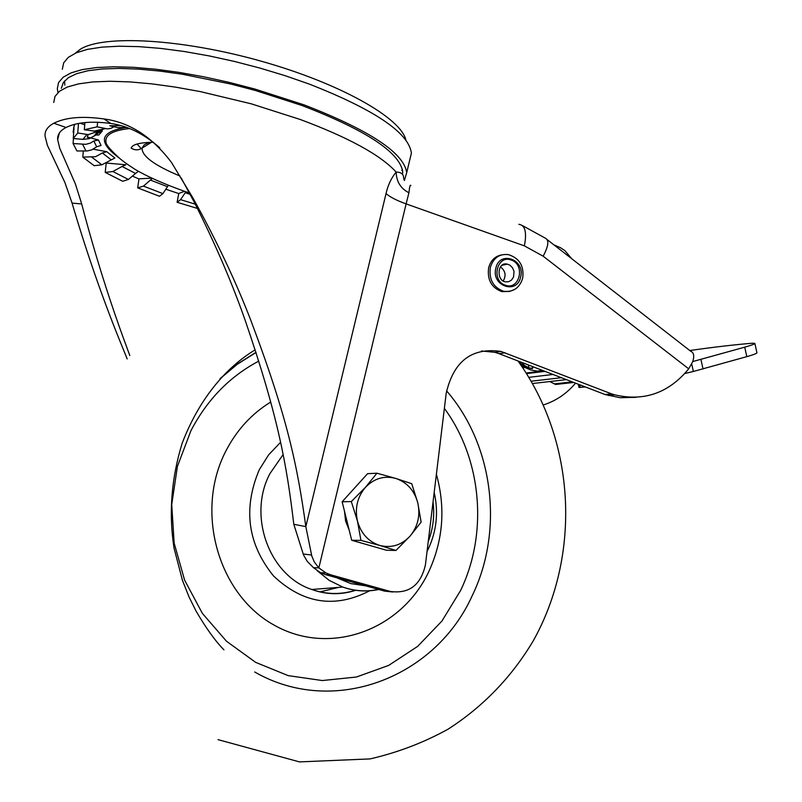 <?xml version="1.0" encoding="UTF-8"?>
<svg xmlns="http://www.w3.org/2000/svg" width="802" height="802" viewBox="0 0 802 802"><rect width="100%" height="100%" fill="white"/><g stroke="black" fill="none" stroke-linecap="round" stroke-linejoin="round"><path stroke-width="1.2" d="M409.722 160.079L411.406 153.082C408.629 132.651 374.484 109.613 308.981 83.969L285.101 75.679L260.119 68.13L234.615 61.483L209.142 55.899L184.31 51.508L160.671 48.401L138.746 46.626L118.987 46.215L101.794 47.148L87.478 49.363L76.26 52.802L68.3 57.353L63.659 62.887L62.325 69.273M57.975 92.481L57.293 88.741L58.576 82.556L63.178 77.213L71.087 72.862L82.265 69.604L96.551 67.548L113.724 66.777L133.473 67.318L155.398 69.193L179.036 72.38L203.888 76.822L229.372 82.426L254.916 89.062L303.858 104.801C369.501 130.175 403.787 152.781 406.714 172.63L404.368 180.52M402.704 173.082L402.644 171.077C398.805 151.738 365.291 129.884 302.093 105.533L255.186 90.415L230.695 84.009L182.335 74.225L159.518 71.047L138.275 69.102L119.037 68.411L102.165 68.972L87.969 70.736L76.681 73.654L68.431 77.624L63.318 82.556L61.323 88.32M64.802 85.082L64.591 80.902M402.333 169.262L401.802 170.425M181.132 177.864L194.254 202.184C215.217 243.678 232.329 283.457 245.582 321.492C278.164 416.85 286.645 464.228 293.803 524.287L305.833 526.613C297.341 465.731 287.547 417.571 250.825 320.379C235.788 281.312 216.5 240.52 192.951 198.004L171.488 162.465C151.969 136.721 129.473 122.215 103.969 118.947C82.365 115.909 65.654 117.333 53.824 123.227C47.579 126.586 44.651 130.866 45.052 136.079L47.388 145.332L64.902 182.525L72.07 203.096C87.047 253.973 103.899 302.164 122.616 347.677L127.187 358.935M129.814 355.577L126.606 346.825C109.824 301.682 94.847 254.064 81.694 203.959L75.388 183.929L59.739 148.27L57.654 139.598C57.283 134.636 60.09 130.596 66.075 127.478C76.711 122.255 91.629 120.922 110.816 123.488C127.658 125.754 143.969 133.834 159.738 147.758M533.129 366.805L532.388 368.639L526.864 367.466M519.175 361.421L520.749 363.456M527.445 367.757L532.388 368.639M543.094 370.644L536.989 371.105L530.723 369.973L524.167 367.136L519.987 363.767M547.175 239.618L690.743 351.276C693.83 352.539 694.492 355.968 692.748 361.562L744.717 347.166C751.444 345.271 754.822 344.008 754.862 343.386L752.336 343.216C734.361 344.72 713.509 347.146 689.78 350.524M754.862 343.416L756.948 352.79C756.918 353.441 753.539 354.725 746.822 356.639L693.379 371.466L691.715 364.068M684.818 373.531L693.379 371.466M553.961 244.901L560.558 247.748L564.859 250.615L571.776 258.745M532.538 366.574L532.388 368.439L528.819 367.867L528.378 364.97M524.438 365.431L522.483 363.246L524.438 365.431L528.819 367.867M519.636 361.602L519.806 361.973C521.741 365.08 524.598 367.025 528.378 367.767L532.107 368.519L527.786 367.817M520.177 362.604L519.425 361.522M526.182 373L540.989 371.166M542.232 371.015L543.616 370.845M524.688 367.456L522.703 367.707M522.593 367.547L521.099 365.361M481.471 350.985L494.944 352.319L499.065 353.672L605.029 394.524L611.545 393.862L501.049 351.446C471.817 347.206 453.521 361.211 446.173 393.461L425.421 564.859C420.749 585.179 409.02 594.031 390.253 591.435L330.885 574.864L325.983 572.959L318.855 567.876L314.344 562.042L311.808 556.077L305.833 526.613L386.043 193.573C387.897 185.252 391.256 178.084 396.138 172.069C400.99 172.139 403.476 173.984 403.596 177.603L403.987 179.588M518.854 224.319C525.13 225.071 526.974 232.259 524.388 245.873L406.113 203.888L318.855 567.876L313.462 567.666L320.559 572.728L325.452 574.613L384.559 591.104L392.79 592.006M293.803 524.287L303.567 555.064L307.256 561.37L313.462 567.666M403.596 177.603L403.837 179.046M53.744 102.466L54.997 96.41L59.559 91.207L67.448 86.987L78.596 83.869L92.862 81.934L110.014 81.263L129.754 81.894L151.678 83.849L175.327 87.097L200.179 91.568L251.247 103.819L300.239 119.488C348.78 137.603 380.75 155.137 396.138 172.069C396.449 181.683 400.709 188.58 408.93 192.771C409.561 186.645 410.213 184.249 410.895 185.573M386.043 193.573C389.993 197.061 396.689 200.5 406.113 203.888L408.93 192.771M605.029 394.524L620.136 397.712L636.116 397.321M692.748 361.562L688.717 368.84C668.758 393.04 644.086 401.702 614.703 394.835L611.545 393.862M575.545 383.155C566.663 393.662 555.956 400.92 543.445 404.92M549.751 381.541L555.656 384.469L561.139 383.125M578.242 384.188L578.984 387.456L585.37 386.945M501.531 254.906C494.934 256.279 490.634 260.59 488.629 267.828C487.115 279.908 491.566 287.858 501.992 291.657L509.481 291.387M503.235 281.001C506.363 275.467 505.43 270.765 500.448 266.896M107.278 145.232L106.776 145.182M100.34 132.711L97.212 132.14M166.255 189.362L178.625 193.523L184.56 191.317M151.598 178.144L138.716 178.836L133.092 176.43M106.145 163.508L105.222 172.39L122.656 181.262L128.41 179.468L135.558 173.443L122.044 166.465L125.824 164.771L106.907 163.107M83.308 150.997L82.817 157.122L94.165 165.703L101.854 164.821L114.866 157.994L106.746 151.678L93.222 149.202M73.443 138.535L73.082 143.518L76.942 150.976L87.107 150.966L91.659 149.924L96.661 146.796L101.062 145.463L98.466 139.989L87.308 137.052M73.634 133.443L73.132 131.819L74.175 125.834L73.543 128.29M80.18 123.217L84.721 124.801M100.992 130.465L102.315 130.937L100.471 130.666M178.776 193.462L177.102 202.274L197.462 208.45M177.102 202.274L180.58 199.658L185.874 191.758M138.977 178.826L137.693 187.879L159.478 196.279L162.916 193.643L168.35 185.372M105.222 172.39L112.871 171.528L122.044 166.465M135.558 173.443L138.425 171.327M82.817 157.122L95.608 156.681L102.375 152.992L106.746 151.678M108.851 148.56L109.463 148.19M73.082 143.518L85.844 144.32L90.355 143.107L93.844 140.962L98.466 139.989M95.458 134.074L97.363 133.543M74.546 124.4L74.175 125.834L74.817 124.33M78.496 123.518L77.734 132.992L73.263 138.515L73.995 128.41M77.734 132.992L88.22 134.606L98.616 131.157M73.263 138.515L82.917 139.368L89.122 138.696L95.949 135.027L98.867 134.977L102.315 130.937M97.633 122.145L97.152 126.836L84.33 129.734L84.902 122.576M120.541 125.653L109.804 125.774L117.804 127.608L122.977 127.498M97.152 126.836L107.588 128.921L111.017 128.31L113.934 126.726M84.33 129.734L96.591 131.398L100.671 130.586L104.039 128.811M137.693 187.879L143.458 186.114L152.29 178.465M405.892 140.049C400.98 117.864 339.928 83.298 261.151 61.173C182.465 38.927 103.889 34.466 80.421 49.183L75.298 53.223M270.665 402.073C251.527 413.822 236.53 430.253 225.683 451.376C194.655 511.556 218.084 594.292 273.993 625.029C329.462 656.678 401.261 630.442 428.759 571.696C443.165 540.337 445.712 507.866 436.388 474.273M349.181 530.102L345.602 521.049L344.499 511.255M348.93 494.283L359.476 482.634M372.178 546.152L363.577 543.686M395.957 550.453L409.932 536.247L421.13 522.102L417.802 502.884C420.489 515.556 417.872 526.673 409.932 536.247C401.421 545.22 391.386 548.287 379.837 545.46L395.957 550.453L386.484 550.252L351.707 540.277L342.143 501.781L367.587 473.671L376.93 473.21L365.471 487.305C374.153 478.373 384.238 475.406 395.737 478.413L376.93 473.21M357.441 520.979C354.705 508.137 357.381 496.909 365.471 487.305L351.316 501.561L357.441 520.979L360.94 540.388L379.837 545.46C368.479 541.721 361.01 533.571 357.441 520.979M417.802 502.884C414.343 490.443 406.995 482.283 395.737 478.413L411.727 483.696L417.802 502.884M351.707 540.277L360.94 540.388M342.143 501.781L351.316 501.561M700.908 359.406L703.053 368.96M746.822 356.639L744.717 347.166M522.483 363.246L521.922 362.484M552.979 374.454L528.889 377.341M66.075 127.478L53.824 123.227M303.116 553.981L311.517 555.034M505.19 352.8L499.065 353.672M384.559 591.104L390.243 591.435M330.885 574.864L325.452 574.613M524.388 245.873L543.154 256.199L688.717 368.84M522.513 225.613L545.3 238.164C549.26 240.069 548.548 246.084 543.154 256.199M81.694 203.959L72.07 203.096M531.215 381.221L561.4 377.702M554.202 383.907L572.237 381.882M579.656 384.739L580.287 387.486M502.122 265.131L507.365 264.149L509.912 265.191L512.548 267.798L514.022 271.357L513.541 277.051L511.516 280.068L508.518 281.773L505.039 281.843M505.33 285.181C490.744 280.8 496.949 254.364 511.215 260.048C525.701 264.49 519.586 290.745 505.33 285.181M501.992 291.657L503.716 291.327C513.35 292.279 519.676 287.888 522.693 278.164C524.217 265.973 519.445 258.134 508.378 254.625C499.355 253.643 493.34 257.923 490.333 267.457C488.819 279.557 493.28 287.517 503.716 291.327L509.551 291.467L514.954 289.291M495.826 268.269C491.045 286.013 517.14 294.986 520.658 276.931C525.45 259.327 499.466 250.154 495.826 268.269M125.934 127.498C99.388 131.869 97.393 142.215 119.949 158.555M190.154 194.345L185.312 192.811M195.287 204.179L180.58 199.658M128.41 179.468L112.871 171.528M111.067 159.708L102.375 152.992M101.854 164.821L91.799 157.162M96.661 146.796L93.844 140.962M85.994 151.007L82.646 144.36M94.205 135.949L97.283 132.089M82.917 139.368L86.997 134.455M117.804 127.608L126.516 127.508M93.654 131.227L105.132 128.651M167.598 186.746L150.606 180.139M162.916 193.643L143.458 186.114M119.227 157.934C112.22 152.801 107.939 148.099 106.375 143.809C103.739 135.598 111.428 130.525 129.453 128.581M149.042 142.395L144.2 144.851L142.074 148.109C141.824 156.109 154.475 165.423 180.019 176.039M141.162 148.54L137.042 144.029M220.53 378.193L237.522 363.948L256.018 352.309M428.238 541.54C433.12 528.839 434.714 515.656 433.03 501.982M446.554 390.835C493.42 444.759 504.007 530.022 472.388 595.325C435.366 678.141 333.261 717.259 254.715 671.996M258.805 361.09C229.733 376.459 207.096 399.687 190.896 430.764L177.412 466.393L171.728 504.538L174.164 543.134L184.58 580.087L202.375 613.38L226.525 641.279L255.658 662.362L288.169 675.625L322.334 680.547L356.399 677.028L388.679 665.399L417.652 646.382L441.972 620.999L460.569 590.543C488.318 533.16 481.822 459.155 444.368 408.378M338.795 587.355L319.838 591.926M355.577 590.212L355.597 590.202C341.03 594.803 326.444 594.563 311.848 589.49C269.362 575.796 247.387 515.907 269.923 473.631L283.086 454.614M369.632 590.793C335.076 608.678 303.056 603.756 273.592 576.026C247.617 544.007 242.856 508.568 259.287 469.711L268.63 454.844L280.5 442.383M378.734 589.48C366.604 592.056 354.604 591.244 342.755 587.044L329.201 580.357L317.161 570.703M336.8 577.781L350.835 583.605L365.642 585.831M406.714 172.63L411.406 153.082M57.654 139.598L59.358 133.012M542.503 370.414L536.989 371.105M519.415 361.522L520.097 362.504M544.959 371.366L526.583 373.632M103.969 118.947L110.816 123.488M192.951 198.004L194.254 202.184M614.703 394.835L608.177 395.476M501.049 351.446L494.944 352.319M325.983 572.959L320.559 572.728M566.413 379.637L532.538 383.516M573.721 382.454L555.656 384.469M504.408 281.612C496.308 279.347 497.591 261.462 507.365 264.149L501.882 265.322M100.992 130.666L95.949 135.027M89.112 138.706L87.308 137.072L88.22 134.606M86.365 130.064L84.38 129.713M118.917 157.663C111.548 152.26 107.388 147.718 106.415 144.049L106.375 143.809C107.438 146.265 111.368 150.666 118.155 157.002C121.523 160.179 127.037 164.22 134.696 169.132C146.616 176.29 163.217 183.678 184.48 191.287L189.402 192.931M151.448 142.305L142.074 148.109C138.505 150.395 134.876 150.395 131.167 148.119C132.34 144.42 139.779 142.475 153.483 142.275M255.206 349.812C227.858 366.334 200.229 396.288 182.224 443.085C171.367 478.142 168.631 513.09 174.004 547.936L182.485 580.498L189.122 597.149L196.149 611.224C206.034 628.156 215.297 641.029 223.948 649.851M427.045 551.455L428.308 548.929C436.669 530.914 438.624 512.077 434.193 492.418M355.747 590.302C341.04 595.054 326.404 594.783 311.848 589.49L342.755 587.044C354.564 591.134 366.494 591.926 378.534 589.42M517.982 360.96C575.936 441.661 581.109 554.904 533.43 640.527C511.826 676.898 483.365 706.452 448.037 729.208C423.697 742.632 397.732 752.527 370.133 758.903L299.477 761.9L218.024 739.634M256.069 352.479L237.212 364.329L219.928 378.845"/></g></svg>
